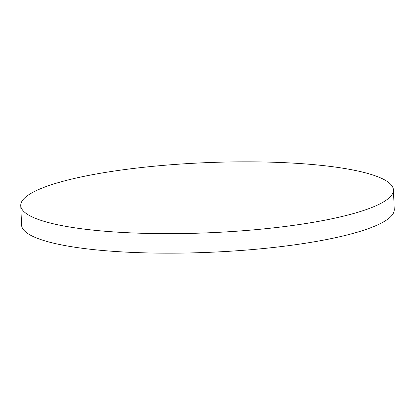<?xml version="1.0" encoding="UTF-8"?>
<svg xmlns="http://www.w3.org/2000/svg" width="415" height="415" viewBox="0 0 415 415"><rect width="100%" height="100%" fill="white"/><g stroke="black" fill="none" stroke-linecap="round" stroke-linejoin="round"><path stroke-width="0.62" d="M166.565 165.103A186.506 35.088 -2.4 0 0 20.75 205.55A186.506 35.088 -2.4 0 0 247.615 230.377A186.506 35.088 -2.4 0 0 393.43 189.93A186.506 35.088 -2.4 0 0 166.565 165.103M20.75 205.55L21.57 225.07A186.506 35.088 -2.4 0 0 248.435 249.897A186.506 35.088 -2.4 0 0 394.25 209.451L393.43 189.93"/></g></svg>

